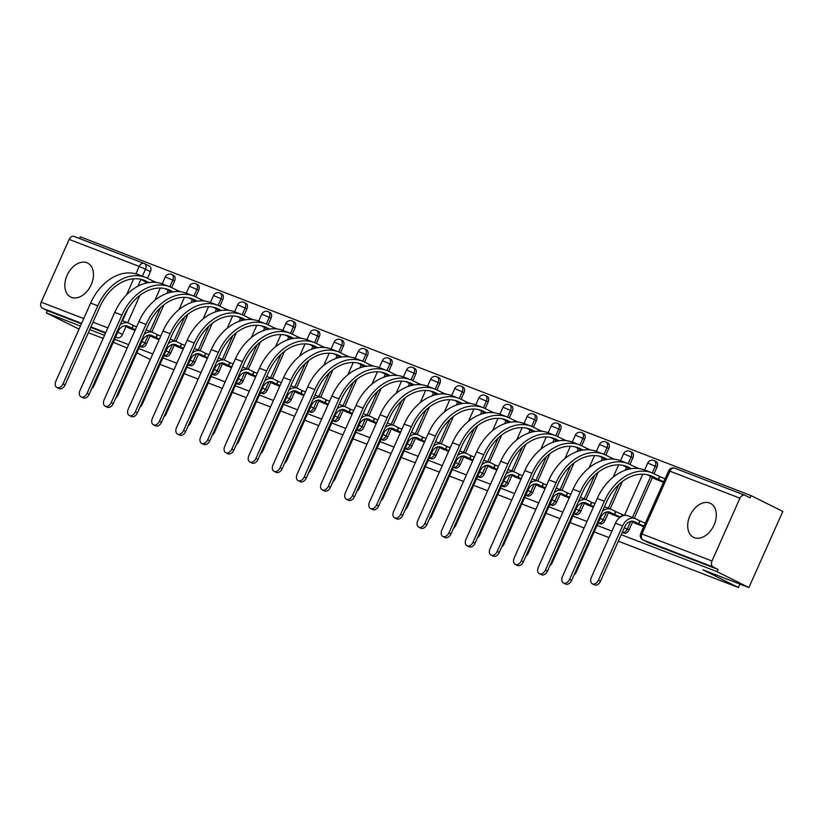 <?xml version="1.0" encoding="UTF-8"?>
<svg xmlns="http://www.w3.org/2000/svg" width="824" height="824" viewBox="0 0 824 824"><rect width="100%" height="100%" fill="white"/><g stroke="black" fill="none" stroke-linecap="round" stroke-linejoin="round"><path stroke-width="1.24" d="M709.701 503.042A18.962 12.896 -63.5 0 0 690.193 515.144A18.962 12.896 -63.5 0 0 693.53 537.33A18.962 12.896 -63.5 0 0 694.292 537.66A18.962 12.896 -63.5 0 0 713.811 525.558A18.962 12.896 -63.5 0 0 710.463 503.382A18.962 12.896 -63.5 0 0 709.701 503.042M86.85 262.732A18.962 12.896 -63.5 0 0 67.341 274.835A18.962 12.896 -63.5 0 0 70.679 297.011A18.962 12.896 -63.5 0 0 71.441 297.351A18.962 12.896 -63.5 0 0 90.959 285.248A18.962 12.896 -63.5 0 0 87.612 263.072A18.962 12.896 -63.5 0 0 86.85 262.732M623.603 532.974A4.862 3.306 -63.5 0 0 623.789 533.077A4.862 3.306 -63.5 0 0 623.984 533.159A4.862 3.306 -63.5 0 0 629.052 529.914L627.291 529.039A4.862 3.306 116.5 0 1 622.285 532.314L623.789 533.077M599.481 523.662A4.862 3.306 -63.5 0 0 599.666 523.765A4.862 3.306 -63.5 0 0 599.862 523.858A4.862 3.306 -63.5 0 0 604.929 520.614L603.168 519.738A4.862 3.306 116.5 0 1 598.162 523.003M575.358 514.361A4.862 3.306 -63.5 0 0 575.543 514.464A4.862 3.306 -63.5 0 0 575.739 514.547A4.862 3.306 -63.5 0 0 580.807 511.302L579.045 510.427A4.862 3.306 116.5 0 1 574.04 513.692L575.543 514.464M551.235 505.05A4.862 3.306 -63.5 0 0 551.421 505.153A4.862 3.306 -63.5 0 0 551.616 505.246A4.862 3.306 -63.5 0 0 556.684 502.001L554.923 501.126A4.862 3.306 116.5 0 1 549.917 504.391L551.421 505.153M527.113 495.749A4.862 3.306 -63.5 0 0 527.298 495.852A4.862 3.306 -63.5 0 0 527.494 495.935A4.862 3.306 -63.5 0 0 532.562 492.69L530.8 491.815A4.862 3.306 116.5 0 1 525.794 495.08M502.99 486.438A4.862 3.306 -63.5 0 0 503.176 486.541A4.862 3.306 -63.5 0 0 503.371 486.623A4.862 3.306 -63.5 0 0 508.439 483.379L506.678 482.503A4.862 3.306 116.5 0 1 501.672 485.779L503.176 486.541M478.868 477.127A4.862 3.306 -63.5 0 0 479.053 477.23A4.862 3.306 -63.5 0 0 479.249 477.323A4.862 3.306 -63.5 0 0 484.316 474.078L482.555 473.203A4.862 3.306 116.5 0 1 477.549 476.468L479.053 477.23M454.745 467.826A4.862 3.306 -63.5 0 0 454.93 467.929A4.862 3.306 -63.5 0 0 455.126 468.011A4.862 3.306 -63.5 0 0 460.194 464.767L458.432 463.891A4.862 3.306 116.5 0 1 453.427 467.157L454.93 467.929M430.622 458.515A4.862 3.306 -63.5 0 0 430.808 458.618A4.862 3.306 -63.5 0 0 431.003 458.711A4.862 3.306 -63.5 0 0 436.071 455.466L434.31 454.591A4.862 3.306 116.5 0 1 429.304 457.856M406.5 449.214A4.862 3.306 -63.5 0 0 406.685 449.317A4.862 3.306 -63.5 0 0 406.881 449.399A4.862 3.306 -63.5 0 0 411.949 446.155L410.187 445.279A4.862 3.306 116.5 0 1 405.181 448.544M382.377 439.903A4.862 3.306 -63.5 0 0 382.563 440.006A4.862 3.306 -63.5 0 0 382.758 440.088A4.862 3.306 -63.5 0 0 387.826 436.844L386.065 435.968A4.862 3.306 116.5 0 1 381.059 439.243L382.563 440.006M358.255 430.591A4.862 3.306 -63.5 0 0 358.44 430.695A4.862 3.306 -63.5 0 0 358.636 430.787A4.862 3.306 -63.5 0 0 363.703 427.543L361.942 426.667A4.862 3.306 116.5 0 1 356.936 429.932L358.44 430.695M334.132 421.291A4.862 3.306 -63.5 0 0 334.317 421.394A4.862 3.306 -63.5 0 0 334.513 421.476A4.862 3.306 -63.5 0 0 339.581 418.232L337.819 417.356A4.862 3.306 116.5 0 1 332.814 420.621M310.009 411.979A4.862 3.306 -63.5 0 0 310.195 412.082A4.862 3.306 -63.5 0 0 310.391 412.175A4.862 3.306 -63.5 0 0 315.458 408.931L313.697 408.055A4.862 3.306 116.5 0 1 308.691 411.32L310.195 412.082M285.887 402.678A4.862 3.306 -63.5 0 0 286.072 402.781A4.862 3.306 -63.5 0 0 286.268 402.864A4.862 3.306 -63.5 0 0 291.336 399.619L289.574 398.744A4.862 3.306 116.5 0 1 284.568 402.009L286.072 402.781M261.764 393.367A4.862 3.306 -63.5 0 0 261.95 393.47A4.862 3.306 -63.5 0 0 262.145 393.553A4.862 3.306 -63.5 0 0 267.213 390.308L265.462 389.433A4.862 3.306 116.5 0 1 260.446 392.708M237.642 384.056A4.862 3.306 -63.5 0 0 237.827 384.159A4.862 3.306 -63.5 0 0 238.023 384.252A4.862 3.306 -63.5 0 0 243.09 381.007L241.339 380.132A4.862 3.306 116.5 0 1 236.323 383.397L237.827 384.159M213.519 374.755A4.862 3.306 -63.5 0 0 213.704 374.858A4.862 3.306 -63.5 0 0 213.9 374.941A4.862 3.306 -63.5 0 0 218.968 371.696L217.217 370.821A4.862 3.306 116.5 0 1 212.201 374.086L213.704 374.858M189.396 365.444A4.862 3.306 -63.5 0 0 189.582 365.547A4.862 3.306 -63.5 0 0 189.778 365.64A4.862 3.306 -63.5 0 0 194.845 362.395L193.094 361.52A4.862 3.306 116.5 0 1 188.078 364.785L189.582 365.547M165.274 356.143A4.862 3.306 -63.5 0 0 165.459 356.246A4.862 3.306 -63.5 0 0 165.655 356.329A4.862 3.306 -63.5 0 0 170.722 353.084L168.972 352.209A4.862 3.306 116.5 0 1 163.955 355.474M141.151 346.832A4.862 3.306 -63.5 0 0 141.337 346.935A4.862 3.306 -63.5 0 0 141.532 347.017A4.862 3.306 -63.5 0 0 146.6 343.773L144.849 342.897A4.862 3.306 116.5 0 1 139.833 346.173L141.337 346.935M621.224 534.694L717.158 571.712L748.913 587.553L782.8 511.436L751.045 495.605L80.258 236.797L79.485 238.527M79.053 329.095L46.371 312.904L80.412 326.036M89.692 329.621L104.535 335.347M114.649 339.251L128.657 344.659M138.772 348.552L152.78 353.959M162.895 357.863L176.903 363.271M187.017 367.174L201.025 372.572M211.14 376.475L225.148 381.883M235.262 385.787L249.27 391.194M259.385 395.087L273.393 400.495M283.507 404.399L297.516 409.806M307.63 413.71L321.638 419.107M331.753 423.011L345.761 428.418M355.875 432.322L369.883 437.729M379.998 441.623L394.006 447.03M404.121 450.934L418.128 456.341M428.243 460.245L442.251 465.642M452.366 469.546L466.374 474.954M476.488 478.857L490.496 484.265M500.611 488.158L514.619 493.566M524.734 497.469L538.741 502.877M548.856 506.781L562.864 512.178M572.979 516.082L586.987 521.489M597.101 525.393L611.944 531.12M127.174 347.996L113.29 342.31M103.175 338.406L88.323 332.68M136.866 352.837L150.298 359.532M748.913 587.553L702.831 569.775L738.417 587.522L618.33 541.183M609.06 537.609L594.207 531.882M584.092 527.978L570.084 522.571M559.97 518.667L545.962 513.27M535.847 509.366L521.839 503.958M511.725 500.055L497.717 494.647M487.602 490.743L473.594 485.346M463.479 481.443L449.471 476.035M439.357 472.131L425.349 466.734M415.234 462.831L401.226 457.423M391.112 453.519L377.104 448.112M366.989 444.208L352.981 438.811M342.866 434.907L328.858 429.5M318.744 425.596L304.736 420.199M294.632 416.295L280.613 410.888M270.509 406.984L256.501 401.576M246.386 397.673L232.378 392.276M222.264 388.372L208.256 382.964M198.141 379.061L184.133 373.653M174.018 369.76L160.011 364.352M751.045 495.605L750.056 497.82L745.112 495.358A4.862 3.554 111.1 0 0 744.886 495.255A4.862 3.554 111.1 0 0 739.942 498.201L711.988 561A4.862 3.554 111.1 0 0 713.203 567.025L643.153 540.008A4.862 3.306 116.5 0 1 642.957 539.916L647.911 542.388A4.862 3.306 116.5 0 1 647.726 542.285M717.158 571.712L718.147 569.497L713.203 567.025M149.319 266.039A4.862 3.306 116.5 0 1 149.515 266.131A4.862 3.306 116.5 0 1 150.442 271.673L147.496 278.285M145.776 282.127L145.251 283.322M139.853 295.435L127.689 322.761M126.02 326.51L122.477 334.472L117.811 332.144M46.371 312.904L47.359 310.689L42.415 308.217A4.862 3.554 -68.9 0 1 41.2 302.192L69.154 239.393A4.862 3.554 -68.9 0 1 74.098 236.447A4.862 3.554 -68.9 0 1 74.325 236.55M152.069 336.779L159.104 339.756M176.192 346.09L183.227 349.067M200.314 355.391L207.349 358.378M224.437 364.702L231.472 367.679M248.56 374.003L255.595 376.99M272.682 383.315L279.717 386.291M296.805 392.626L303.84 395.602M320.927 401.927L327.962 404.914M345.05 411.238L352.085 414.214M369.173 420.539L376.207 423.526M393.295 429.85L400.33 432.827M417.418 439.161L424.453 442.138M441.54 448.462L448.575 451.449M465.663 457.773L472.698 460.75M489.786 467.074L496.821 470.061M513.908 476.385L520.943 479.362M538.031 485.697L545.066 488.673M562.153 494.997L569.188 497.984M586.276 504.309L593.311 507.285M610.399 513.61L619.792 517.503M654.277 478.538L663.495 482.37M634.521 522.921L643.74 526.742M657.006 467.126L655.255 466.25A4.862 3.306 116.5 0 0 654.328 460.698L656.089 461.574A4.862 3.306 -63.5 0 1 657.006 467.126L654.06 473.728M652.351 477.58L634.264 518.214M632.595 521.963L629.052 529.914M632.884 457.814L631.133 456.939A4.862 3.306 116.5 0 0 630.206 451.398L631.967 452.273A4.862 3.306 -63.5 0 1 632.884 457.814L629.938 464.427M628.228 468.269L627.703 469.464M622.305 481.577L610.141 508.902M608.472 512.652L604.929 520.614M608.761 448.503L607.01 447.628A4.862 3.306 116.5 0 0 606.083 442.086L607.844 442.962A4.862 3.306 -63.5 0 1 608.761 448.503L605.815 455.116M604.105 458.968L603.58 460.153M598.183 472.276L586.019 499.602M584.35 503.34L580.807 511.302M584.638 439.202L582.887 438.327A4.862 3.306 116.5 0 0 581.96 432.775L583.722 433.651A4.862 3.306 -63.5 0 1 584.638 439.202L581.692 445.815M579.983 449.657L579.457 450.841M574.06 462.964L561.896 490.29M560.227 494.039L556.684 502.001M560.516 429.891L558.765 429.016A4.862 3.306 116.5 0 0 557.838 423.474L559.599 424.35A4.862 3.306 -63.5 0 1 560.516 429.891L557.57 436.504M555.86 440.356L555.335 441.54M549.938 453.653L537.773 480.979M536.105 484.728L532.562 492.69M536.393 420.59L534.642 419.715A4.862 3.306 116.5 0 0 533.715 414.163L535.476 415.038A4.862 3.306 -63.5 0 1 536.393 420.59L533.447 427.192M531.738 431.045L531.212 432.229M525.815 444.352L513.651 471.678M511.982 475.427L508.439 483.379M512.271 411.279L510.519 410.404A4.862 3.306 116.5 0 0 509.593 404.862L511.354 405.738A4.862 3.306 -63.5 0 1 512.271 411.279L509.325 417.892M507.615 421.733L507.09 422.928M501.692 435.041L489.528 462.367M487.859 466.116L484.316 474.078M488.148 401.968L486.397 401.092A4.862 3.306 116.5 0 0 485.47 395.551L487.231 396.426A4.862 3.306 -63.5 0 1 488.148 401.968L485.202 408.58M483.492 412.433L482.967 413.617M477.57 425.74L465.406 453.056M463.737 456.805L460.194 464.767M464.025 392.667L462.274 391.791A4.862 3.306 116.5 0 0 461.347 386.24L463.109 387.115A4.862 3.306 -63.5 0 1 464.025 392.667L461.09 399.279M459.37 403.121L458.844 404.306M453.447 416.429L441.283 443.755M439.614 447.504L436.071 455.466M439.903 383.356L438.152 382.48A4.862 3.306 116.5 0 0 437.225 376.939L438.986 377.814A4.862 3.306 -63.5 0 1 439.903 383.356L436.967 389.968M435.247 393.821L434.722 395.005M429.325 407.118L417.16 434.444M415.492 438.193L411.949 446.155M415.78 374.055L414.029 373.179A4.862 3.306 116.5 0 0 413.102 367.628L414.863 368.503A4.862 3.306 -63.5 0 1 415.78 374.055L412.845 380.657M411.125 384.509L410.599 385.694M405.202 397.817L393.038 425.143M391.369 428.892L387.826 436.844M391.658 364.744L389.906 363.868A4.862 3.306 116.5 0 0 388.979 358.327L390.741 359.202A4.862 3.306 -63.5 0 1 391.658 364.744L388.722 371.356M387.002 375.198L386.477 376.393M381.079 388.506L368.915 415.832M367.247 419.581L363.703 427.543M367.535 355.432L365.784 354.557A4.862 3.306 116.5 0 0 364.857 349.016L366.618 349.891A4.862 3.306 -63.5 0 1 367.535 355.432L364.599 362.045M362.879 365.897L362.354 367.082M356.957 379.205L344.793 406.52M343.124 410.27L339.581 418.232M343.412 346.132L341.661 345.256A4.862 3.306 116.5 0 0 340.734 339.704L342.496 340.58A4.862 3.306 -63.5 0 1 343.412 346.132L340.477 352.744M338.757 356.586L338.231 357.771M332.834 369.894L320.67 397.219M319.001 400.969L315.458 408.931M319.29 336.82L317.539 335.945A4.862 3.306 116.5 0 0 316.612 330.403L318.373 331.279A4.862 3.306 -63.5 0 1 319.29 336.82L316.354 343.433M314.634 347.285L314.109 348.47M308.712 360.582L296.547 387.908M294.879 391.658L291.336 399.619M295.167 327.519L293.416 326.644A4.862 3.306 116.5 0 0 292.489 321.092L294.25 321.968A4.862 3.306 -63.5 0 1 295.167 327.519L292.232 334.122M290.512 337.974L289.986 339.158M284.589 351.281L272.425 378.607M270.756 382.357L267.213 390.308M271.044 318.208L269.293 317.333A4.862 3.306 116.5 0 0 268.367 311.791L270.128 312.667A4.862 3.306 -63.5 0 1 271.044 318.208L268.109 324.821M266.389 328.663L265.864 329.858M260.466 341.97L248.302 369.296M246.633 373.045L243.09 381.007M246.922 308.897L245.171 308.022A4.862 3.306 116.5 0 0 244.244 302.48L246.005 303.356A4.862 3.306 -63.5 0 1 246.922 308.897L243.986 315.51M242.266 319.362L241.741 320.546M236.344 332.669L224.18 359.985M222.511 363.734L218.968 371.696M222.799 299.596L221.048 298.721A4.862 3.306 116.5 0 0 220.132 293.169L221.883 294.044A4.862 3.306 -63.5 0 1 222.799 299.596L219.864 306.209M218.144 310.051L217.618 311.235M212.221 323.358L200.057 350.684M198.388 354.433L194.845 362.395M198.677 290.285L196.926 289.409A4.862 3.306 116.5 0 0 196.009 283.868L197.76 284.743A4.862 3.306 -63.5 0 1 198.677 290.285L195.741 296.897M194.021 300.75L193.496 301.934M188.099 314.047L175.934 341.373M174.266 345.122L170.722 353.084M174.554 280.984L172.803 280.108A4.862 3.306 116.5 0 0 171.886 274.557L173.637 275.432A4.862 3.306 -63.5 0 1 174.554 280.984L171.619 287.586M169.898 291.438L169.373 292.623M163.976 304.746L151.812 332.072M150.143 335.821L146.6 343.773M739.942 584.092L738.417 587.522M127.947 327.468L134.982 330.455M718.147 569.497L648.097 542.47A4.862 3.306 116.5 0 1 647.911 542.388M115.638 337.026L117.41 337.716A4.862 3.306 -63.5 0 0 122.477 334.472M47.359 310.689L81.401 323.822M90.681 327.396L105.524 333.133M642.761 474.191L624.417 515.402L623.212 514.928M93.122 385.395L93.926 385.797A5.593 3.801 116.5 0 1 91.619 388.763M135.321 329.693L131.922 328.271L133.2 325.387L129.059 323.317A12.278 8.982 111.1 0 0 128.482 323.07A12.278 8.982 111.1 0 0 119.964 325.099M133.2 325.387L136.599 326.809M93.926 385.797L118.079 331.536A9.115 6.674 -68.9 0 1 127.349 326.016A9.115 6.674 -68.9 0 1 127.772 326.201L131.922 328.271M124.548 325.779L130.326 328.652M152.409 282.241L152.965 281.005L147.62 278.347A46.927 34.34 111.1 0 0 145.446 277.389L138.329 274.639A46.927 34.34 111.1 0 0 90.64 303.067L55.867 381.172A5.593 3.801 -63.5 0 0 56.928 387.548A5.593 3.801 -63.5 0 0 62.974 383.922L65.055 384.952A5.593 3.801 116.5 0 1 58.998 388.588L56.928 387.548M140.852 279.295L147.218 282.848M65.055 384.952L99.828 306.847A43.775 32.023 -68.9 0 1 144.303 280.335A43.775 32.023 -68.9 0 1 146.332 281.231L148.969 282.539M152.965 281.005L156.364 282.436M145.446 277.389A46.927 34.34 111.1 0 0 97.757 305.807L62.974 383.922M117.245 394.706L118.048 395.098A5.593 3.801 116.5 0 1 115.741 398.074M159.444 339.004L156.045 337.582L157.322 334.699L153.182 332.628A12.278 8.982 111.1 0 0 152.605 332.371A12.278 8.982 111.1 0 0 144.087 334.41M157.322 334.699L160.721 336.12M118.048 395.098L142.202 340.848A9.115 6.674 -68.9 0 1 151.472 335.327A9.115 6.674 -68.9 0 1 151.894 335.512L156.045 337.582M148.67 335.08L154.448 337.964M141.368 404.007L142.171 404.409A5.593 3.801 116.5 0 1 139.864 407.375M183.567 348.305L180.168 346.883L181.445 343.999L177.304 341.929A12.278 8.982 111.1 0 0 176.727 341.682A12.278 8.982 111.1 0 0 168.209 343.711M181.445 343.999L184.844 345.421M142.171 404.409L166.324 350.159A9.115 6.674 -68.9 0 1 175.594 344.628A9.115 6.674 -68.9 0 1 176.017 344.823L180.168 346.883M172.793 344.391L178.571 347.275M176.532 291.552L177.088 290.316L171.742 287.648A46.927 34.34 111.1 0 0 169.569 286.69L162.452 283.95A46.927 34.34 111.1 0 0 114.763 312.378L79.99 390.483A5.593 3.801 -63.5 0 0 81.051 396.859A5.593 3.801 -63.5 0 0 87.097 393.223L89.177 394.263A5.593 3.801 116.5 0 1 83.121 397.889L81.051 396.859M164.975 288.606L171.34 292.159M89.177 394.263L123.95 316.148A43.775 32.023 -68.9 0 1 168.426 289.636A43.775 32.023 -68.9 0 1 170.455 290.532L173.092 291.851M177.088 290.316L180.487 291.737M169.569 286.69A46.927 34.34 111.1 0 0 121.88 315.118L87.097 393.223M200.654 300.863L201.21 299.627L195.865 296.959A46.927 34.34 111.1 0 0 193.692 296.001L186.574 293.251A46.927 34.34 111.1 0 0 138.885 321.679L104.112 399.784A5.593 3.801 -63.5 0 0 105.173 406.17A5.593 3.801 -63.5 0 0 111.219 402.534L113.3 403.564A5.593 3.801 116.5 0 1 107.244 407.2L105.173 406.17M189.098 297.907L195.463 301.46M113.3 403.564L148.073 325.459A43.775 32.023 -68.9 0 1 192.548 298.947A43.775 32.023 -68.9 0 1 194.577 299.843L197.214 301.151M201.21 299.627L204.609 301.048M193.692 296.001A46.927 34.34 111.1 0 0 146.002 324.429L111.219 402.534M165.49 413.318L166.293 413.72A5.593 3.801 116.5 0 1 163.986 416.687M207.689 357.616L204.29 356.195L205.567 353.311L201.427 351.24A12.278 8.982 111.1 0 0 200.85 350.993A12.278 8.982 111.1 0 0 192.332 353.022M205.567 353.311L208.966 354.732M166.293 413.72L190.447 359.46A9.115 6.674 -68.9 0 1 199.717 353.939A9.115 6.674 -68.9 0 1 200.139 354.124L204.29 356.195M196.915 353.692L202.694 356.576M189.613 422.619L190.416 423.021A5.593 3.801 116.5 0 1 188.109 425.987M231.812 366.917L228.413 365.506L229.69 362.622L225.539 360.552A12.278 8.982 111.1 0 0 224.973 360.294A12.278 8.982 111.1 0 0 216.455 362.333M229.69 362.622L233.089 364.033M190.416 423.021L214.57 368.771A9.115 6.674 -68.9 0 1 223.84 363.25A9.115 6.674 -68.9 0 1 224.262 363.436L228.413 365.506M221.038 363.003L226.816 365.887M213.735 431.931L214.539 432.332A5.593 3.801 116.5 0 1 212.232 435.299M255.934 376.228L252.535 374.807L253.813 371.923L249.662 369.852A12.278 8.982 111.1 0 0 249.095 369.605A12.278 8.982 111.1 0 0 240.577 371.634M253.813 371.923L257.212 373.344M214.539 432.332L238.692 378.072A9.115 6.674 -68.9 0 1 247.962 372.551A9.115 6.674 -68.9 0 1 248.385 372.736L252.535 374.807M245.161 372.314L250.939 375.188M224.777 310.164L225.333 308.928L219.987 306.26A46.927 34.34 111.1 0 0 217.814 305.302L210.697 302.562A46.927 34.34 111.1 0 0 163.008 330.991L128.235 409.095A5.593 3.801 -63.5 0 0 129.296 415.471A5.593 3.801 -63.5 0 0 135.342 411.835L137.423 412.876A5.593 3.801 116.5 0 1 131.366 416.511L129.296 415.471M213.22 307.218L219.586 310.772M137.423 412.876L172.195 334.771A43.775 32.023 -68.9 0 1 216.671 308.258A43.775 32.023 -68.9 0 1 218.7 309.144L221.337 310.463M225.333 308.928L228.732 310.349M217.814 305.302A46.927 34.34 111.1 0 0 170.125 333.73L135.342 411.835M248.9 319.475L249.456 318.239L244.11 315.571A46.927 34.34 111.1 0 0 241.937 314.613L234.819 311.863A46.927 34.34 111.1 0 0 187.13 340.291L152.358 418.407A5.593 3.801 -63.5 0 0 153.418 424.782A5.593 3.801 -63.5 0 0 159.465 421.146L161.545 422.187A5.593 3.801 116.5 0 1 155.489 425.812L153.418 424.782M237.343 316.529L243.708 320.072M161.545 422.187L196.318 344.072A43.775 32.023 -68.9 0 1 240.793 317.559A43.775 32.023 -68.9 0 1 242.823 318.455L245.459 319.774M249.456 318.239L252.855 319.661M241.937 314.613A46.927 34.34 111.1 0 0 194.248 343.042L159.465 421.146M273.022 328.776L273.578 327.54L268.233 324.883A46.927 34.34 111.1 0 0 266.059 323.925L258.942 321.175A46.927 34.34 111.1 0 0 211.253 349.603L176.48 427.708A5.593 3.801 -63.5 0 0 177.541 434.083A5.593 3.801 -63.5 0 0 183.587 430.458L185.668 431.488A5.593 3.801 116.5 0 1 179.611 435.123L177.541 434.083M261.466 325.83L267.831 329.384M185.668 431.488L220.441 353.383A43.775 32.023 -68.9 0 1 264.916 326.871A43.775 32.023 -68.9 0 1 266.945 327.767L269.572 329.075M273.578 327.54L276.977 328.972M266.059 323.925A46.927 34.34 111.1 0 0 218.37 352.342L183.587 430.458M237.858 441.242L238.661 441.633A5.593 3.801 116.5 0 1 236.354 444.61M280.057 385.539L276.658 384.118L277.935 381.234L273.784 379.164A12.278 8.982 111.1 0 0 273.218 378.906A12.278 8.982 111.1 0 0 264.7 380.946M277.935 381.234L281.334 382.655M238.661 441.633L262.815 387.383A9.115 6.674 -68.9 0 1 272.085 381.862A9.115 6.674 -68.9 0 1 272.507 382.048L276.658 384.118M269.283 381.615L275.062 384.499M297.145 338.087L297.701 336.851L292.355 334.183A46.927 34.34 111.1 0 0 290.182 333.226L283.065 330.486A46.927 34.34 111.1 0 0 235.376 358.914L200.603 437.019A5.593 3.801 -63.5 0 0 201.664 443.394A5.593 3.801 -63.5 0 0 207.71 439.759L209.79 440.799A5.593 3.801 116.5 0 1 203.734 444.424L201.664 443.394M285.588 335.141L291.954 338.695M209.79 440.799L244.563 362.684A43.775 32.023 -68.9 0 1 289.039 336.171A43.775 32.023 -68.9 0 1 291.068 337.067L293.694 338.386M297.701 336.851L301.1 338.273M290.182 333.226A46.927 34.34 111.1 0 0 242.493 361.654L207.71 439.759M261.981 450.543L262.784 450.944A5.593 3.801 116.5 0 1 260.477 453.911M304.18 394.84L300.77 393.419L302.058 390.535L297.907 388.464A12.278 8.982 111.1 0 0 297.34 388.217A12.278 8.982 111.1 0 0 288.822 390.246M302.058 390.535L305.457 391.956M262.784 450.944L286.937 396.694A9.115 6.674 -68.9 0 1 296.207 391.163A9.115 6.674 -68.9 0 1 296.63 391.359L300.77 393.419M293.406 390.926L299.184 393.81M321.267 347.398L321.824 346.162L316.478 343.495A46.927 34.34 111.1 0 0 314.304 342.537L307.187 339.787A46.927 34.34 111.1 0 0 259.498 368.215L224.725 446.32A5.593 3.801 -63.5 0 0 225.786 452.706A5.593 3.801 -63.5 0 0 231.832 449.07L233.913 450.1A5.593 3.801 116.5 0 1 227.857 453.736L225.786 452.706M309.711 344.442L316.076 347.996M233.913 450.1L268.686 371.995A43.775 32.023 -68.9 0 1 313.161 345.483A43.775 32.023 -68.9 0 1 315.19 346.379L317.817 347.687M321.824 346.162L325.223 347.584M314.304 342.537A46.927 34.34 111.1 0 0 266.616 370.965L231.832 449.07M286.103 459.854L286.906 460.256A5.593 3.801 116.5 0 1 284.599 463.222M328.302 404.151L324.893 402.73L326.18 399.846L322.029 397.776A12.278 8.982 111.1 0 0 321.463 397.529A12.278 8.982 111.1 0 0 312.945 399.558M326.18 399.846L329.579 401.267M286.906 460.256L311.06 405.995A9.115 6.674 -68.9 0 1 320.33 400.474A9.115 6.674 -68.9 0 1 320.752 400.66L324.893 402.73M317.528 400.227L323.307 403.111M345.39 356.699L345.946 355.463L340.6 352.796A46.927 34.34 111.1 0 0 338.427 351.838L331.31 349.098A46.927 34.34 111.1 0 0 283.621 377.526L248.848 455.631A5.593 3.801 -63.5 0 0 249.909 462.007A5.593 3.801 -63.5 0 0 255.955 458.381L258.036 459.411A5.593 3.801 116.5 0 1 251.979 463.047L249.909 462.007M333.833 353.753L340.199 357.307M258.036 459.411L292.808 381.306A43.775 32.023 -68.9 0 1 337.284 354.794A43.775 32.023 -68.9 0 1 339.313 355.68L341.939 356.998M345.946 355.463L349.345 356.885M338.427 351.838A46.927 34.34 111.1 0 0 290.738 380.266L255.955 458.381M310.226 469.155L311.029 469.556A5.593 3.801 116.5 0 1 308.722 472.523M352.425 413.452L349.016 412.041L350.303 409.157L346.152 407.087A12.278 8.982 111.1 0 0 345.586 406.829A12.278 8.982 111.1 0 0 337.067 408.869M350.303 409.157L353.702 410.568M311.029 469.556L335.183 415.306A9.115 6.674 -68.9 0 1 344.453 409.786A9.115 6.674 -68.9 0 1 344.875 409.971L349.016 412.041M341.651 409.538L347.429 412.422M369.512 366.011L370.058 364.774L364.723 362.107A46.927 34.34 111.1 0 0 362.539 361.149L355.432 358.399A46.927 34.34 111.1 0 0 307.743 386.827L272.971 464.942A5.593 3.801 -63.5 0 0 274.031 471.318A5.593 3.801 -63.5 0 0 280.078 467.682L282.158 468.722A5.593 3.801 116.5 0 1 276.102 472.348L274.031 471.318M357.956 363.065L364.321 366.608M282.158 468.722L316.931 390.607A43.775 32.023 -68.9 0 1 361.406 364.095A43.775 32.023 -68.9 0 1 363.436 364.991L366.062 366.309M370.058 364.774L373.468 366.196M362.539 361.149A46.927 34.34 111.1 0 0 314.861 389.577L280.078 467.682M334.348 478.466L335.152 478.868A5.593 3.801 116.5 0 1 332.844 481.834M376.547 422.764L373.138 421.342L374.426 418.458L370.275 416.388A12.278 8.982 111.1 0 0 369.708 416.141A12.278 8.982 111.1 0 0 361.19 418.17M374.426 418.458L377.825 419.88M335.152 478.868L359.305 424.607A9.115 6.674 -68.9 0 1 368.575 419.086A9.115 6.674 -68.9 0 1 368.998 419.272L373.138 421.342M365.774 418.849L371.552 421.723M393.635 375.311L394.181 374.075L388.846 371.418A46.927 34.34 111.1 0 0 386.662 370.46L379.555 367.71A46.927 34.34 111.1 0 0 331.866 396.138L297.093 474.243A5.593 3.801 -63.5 0 0 298.154 480.619A5.593 3.801 -63.5 0 0 304.2 476.993L306.281 478.023A5.593 3.801 116.5 0 1 300.224 481.659L298.154 480.619M382.079 372.366L388.444 375.919M306.281 478.023L341.054 399.918A43.775 32.023 -68.9 0 1 385.529 373.406A43.775 32.023 -68.9 0 1 387.558 374.302L390.185 375.61M394.181 374.075L397.59 375.507M386.662 370.46A46.927 34.34 111.1 0 0 338.983 398.878L304.2 476.993M358.471 487.777L359.274 488.168A5.593 3.801 116.5 0 1 356.967 491.145M400.67 432.075L397.261 430.653L398.548 427.769L394.397 425.699A12.278 8.982 111.1 0 0 393.831 425.442A12.278 8.982 111.1 0 0 385.313 427.481M398.548 427.769L401.947 429.191M359.274 488.168L383.428 433.918A9.115 6.674 -68.9 0 1 392.698 428.398A9.115 6.674 -68.9 0 1 393.12 428.583L397.261 430.653M389.896 428.15L395.674 431.034M417.758 384.623L418.304 383.387L412.958 380.719A46.927 34.34 111.1 0 0 410.785 379.761L403.678 377.021A46.927 34.34 111.1 0 0 355.989 405.449L321.216 483.554A5.593 3.801 -63.5 0 0 322.277 489.93A5.593 3.801 -63.5 0 0 328.323 486.294L330.403 487.334A5.593 3.801 116.5 0 1 324.347 490.96L322.277 489.93M406.201 381.677L412.567 385.23M330.403 487.334L365.176 409.219A43.775 32.023 -68.9 0 1 409.652 382.707A43.775 32.023 -68.9 0 1 411.681 383.603L414.307 384.921M418.304 383.387L421.713 384.808M410.785 379.761A46.927 34.34 111.1 0 0 363.106 408.189L328.323 486.294M382.594 497.078L383.397 497.48A5.593 3.801 116.5 0 1 381.09 500.446M424.793 441.376L421.383 439.954L422.671 437.07L418.52 435A12.278 8.982 111.1 0 0 417.953 434.753A12.278 8.982 111.1 0 0 409.435 436.782M422.671 437.07L426.07 438.492M383.397 497.48L407.55 443.23A9.115 6.674 -68.9 0 1 416.82 437.699A9.115 6.674 -68.9 0 1 417.243 437.894L421.383 439.954M414.019 437.462L419.797 440.346M441.88 393.934L442.426 392.698L437.081 390.03A46.927 34.34 111.1 0 0 434.907 389.072L427.8 386.322A46.927 34.34 111.1 0 0 380.111 414.75L345.338 492.855A5.593 3.801 -63.5 0 0 346.399 499.241A5.593 3.801 -63.5 0 0 352.445 495.605L354.526 496.635A5.593 3.801 116.5 0 1 348.47 500.271L346.399 499.241M430.324 390.978L436.689 394.531M354.526 496.635L389.299 418.53A43.775 32.023 -68.9 0 1 433.774 392.018A43.775 32.023 -68.9 0 1 435.803 392.914L438.43 394.222M442.426 392.698L445.836 394.119M434.907 389.072A46.927 34.34 111.1 0 0 387.218 417.5L352.445 495.605M406.716 506.389L407.519 506.791A5.593 3.801 116.5 0 1 405.212 509.757M448.915 450.687L445.506 449.265L446.793 446.381L442.642 444.311A12.278 8.982 111.1 0 0 442.076 444.064A12.278 8.982 111.1 0 0 433.558 446.093M446.793 446.381L450.192 447.803M407.519 506.791L431.673 452.531A9.115 6.674 -68.9 0 1 440.943 447.01A9.115 6.674 -68.9 0 1 441.365 447.195L445.506 449.265M438.141 446.762L443.92 449.647M466.003 403.235L466.549 401.999L461.203 399.331A46.927 34.34 111.1 0 0 459.03 398.373L451.923 395.633A46.927 34.34 111.1 0 0 404.234 424.061L369.461 502.166A5.593 3.801 -63.5 0 0 370.522 508.542A5.593 3.801 -63.5 0 0 376.568 504.916L378.649 505.946A5.593 3.801 116.5 0 1 372.592 509.582L370.522 508.542M454.446 400.289L460.812 403.842M378.649 505.946L413.421 427.841A43.775 32.023 -68.9 0 1 457.897 401.329A43.775 32.023 -68.9 0 1 459.926 402.215L462.552 403.533M466.549 401.999L469.958 403.42M459.03 398.373A46.927 34.34 111.1 0 0 411.341 426.801L376.568 504.916M430.839 515.69L431.642 516.092A5.593 3.801 116.5 0 1 429.335 519.058M473.028 459.988L469.628 458.577L470.916 455.693L466.765 453.622A12.278 8.982 111.1 0 0 466.199 453.365A12.278 8.982 111.1 0 0 457.681 455.404M470.916 455.693L474.315 457.104M431.642 516.092L455.796 461.842A9.115 6.674 -68.9 0 1 465.066 456.321A9.115 6.674 -68.9 0 1 465.488 456.506L469.628 458.577M462.264 456.074L468.042 458.958M490.126 412.546L490.671 411.31L485.326 408.642A46.927 34.34 111.1 0 0 483.152 407.684L476.045 404.934A46.927 34.34 111.1 0 0 428.356 433.362L393.584 511.477A5.593 3.801 -63.5 0 0 394.644 517.853A5.593 3.801 -63.5 0 0 400.691 514.217L402.771 515.258A5.593 3.801 116.5 0 1 396.715 518.883L394.644 517.853M478.569 409.6L484.934 413.143M402.771 515.258L437.544 437.142A43.775 32.023 -68.9 0 1 482.019 410.63A43.775 32.023 -68.9 0 1 484.048 411.526L486.675 412.845M490.671 411.31L494.081 412.731M483.152 407.684A46.927 34.34 111.1 0 0 435.463 436.112L400.691 514.217M454.961 525.001L455.765 525.403A5.593 3.801 116.5 0 1 453.458 528.369M497.15 469.299L493.751 467.877L495.039 464.993L490.888 462.923A12.278 8.982 111.1 0 0 490.321 462.676A12.278 8.982 111.1 0 0 481.803 464.705M495.039 464.993L498.438 466.415M455.765 525.403L479.918 471.143A9.115 6.674 -68.9 0 1 489.188 465.622A9.115 6.674 -68.9 0 1 489.611 465.807L493.751 467.877M486.376 465.385L492.165 468.259M514.248 421.847L514.794 420.611L509.448 417.953A46.927 34.34 111.1 0 0 507.275 416.996L500.168 414.245A46.927 34.34 111.1 0 0 452.479 442.673L417.706 520.778A5.593 3.801 -63.5 0 0 418.767 527.154A5.593 3.801 -63.5 0 0 424.813 523.528L426.894 524.558A5.593 3.801 116.5 0 1 420.837 528.194L418.767 527.154M502.692 418.901L509.057 422.454M426.894 524.558L461.667 446.454A43.775 32.023 -68.9 0 1 506.142 419.941A43.775 32.023 -68.9 0 1 508.171 420.837L510.798 422.146M514.794 420.611L518.203 422.043M507.275 416.996A46.927 34.34 111.1 0 0 459.586 445.413L424.813 523.528M479.084 534.312L479.887 534.704A5.593 3.801 116.5 0 1 477.58 537.681M521.273 478.61L517.874 477.189L519.161 474.305L515.01 472.234A12.278 8.982 111.1 0 0 514.444 471.977A12.278 8.982 111.1 0 0 505.926 474.016M519.161 474.305L522.56 475.726M479.887 534.704L504.041 480.454A9.115 6.674 -68.9 0 1 513.311 474.933A9.115 6.674 -68.9 0 1 513.733 475.118L517.874 477.189M510.499 474.686L516.288 477.57M538.371 431.158L538.917 429.922L533.571 427.254A46.927 34.34 111.1 0 0 531.398 426.296L524.291 423.557A46.927 34.34 111.1 0 0 476.602 451.985L441.829 530.09A5.593 3.801 -63.5 0 0 442.879 536.465A5.593 3.801 -63.5 0 0 448.936 532.829L451.016 533.87A5.593 3.801 116.5 0 1 444.96 537.495L442.879 536.465M526.814 428.212L533.179 431.766M451.016 533.87L485.789 455.754A43.775 32.023 -68.9 0 1 530.265 429.242A43.775 32.023 -68.9 0 1 532.294 430.138L534.92 431.457M538.917 429.922L542.326 431.343M531.398 426.296A46.927 34.34 111.1 0 0 483.709 454.724L448.936 532.829M503.207 543.613L504.01 544.015A5.593 3.801 116.5 0 1 501.703 546.981M545.395 487.911L541.996 486.49L543.284 483.606L539.133 481.535A12.278 8.982 111.1 0 0 538.566 481.288A12.278 8.982 111.1 0 0 530.048 483.317M543.284 483.606L546.683 485.027M504.01 544.015L528.163 489.765A9.115 6.674 -68.9 0 1 537.433 484.234A9.115 6.674 -68.9 0 1 537.856 484.43L541.996 486.49M534.621 483.997L540.41 486.881M562.493 440.469L563.039 439.233L557.694 436.566A46.927 34.34 111.1 0 0 555.52 435.608L548.413 432.858A46.927 34.34 111.1 0 0 500.724 461.286L465.951 539.39A5.593 3.801 -63.5 0 0 467.002 545.776A5.593 3.801 -63.5 0 0 473.058 542.141L475.129 543.171A5.593 3.801 116.5 0 1 469.083 546.806L467.002 545.776M550.937 437.513L557.302 441.067M475.129 543.171L509.912 465.066A43.775 32.023 -68.9 0 1 554.387 438.553A43.775 32.023 -68.9 0 1 556.416 439.45L559.043 440.758M563.039 439.233L566.449 440.655M555.52 435.608A46.927 34.34 111.1 0 0 507.831 464.036L473.058 542.141M527.329 552.925L528.133 553.326A5.593 3.801 116.5 0 1 525.825 556.293M569.518 497.222L566.119 495.801L567.406 492.917L563.255 490.847A12.278 8.982 111.1 0 0 562.689 490.599A12.278 8.982 111.1 0 0 554.171 492.628M567.406 492.917L570.805 494.338M528.133 553.326L552.286 499.066A9.115 6.674 -68.9 0 1 561.546 493.545A9.115 6.674 -68.9 0 1 561.968 493.731L566.119 495.801M558.744 493.298L564.533 496.182M586.616 449.77L587.162 448.534L581.816 445.866A46.927 34.34 111.1 0 0 579.643 444.909L572.536 442.169A46.927 34.34 111.1 0 0 524.847 470.597L490.064 548.702A5.593 3.801 -63.5 0 0 491.125 555.077A5.593 3.801 -63.5 0 0 497.181 551.452L499.251 552.482A5.593 3.801 116.5 0 1 493.205 556.118L491.125 555.077M575.059 446.824L581.425 450.378M499.251 552.482L534.034 474.377A43.775 32.023 -68.9 0 1 578.51 447.865A43.775 32.023 -68.9 0 1 580.539 448.761L583.165 450.069M587.162 448.534L590.571 449.956M579.643 444.909A46.927 34.34 111.1 0 0 531.954 473.337L497.181 551.452M551.452 562.226L552.255 562.627A5.593 3.801 116.5 0 1 549.948 565.594M593.641 506.523L590.241 505.112L591.529 502.228L587.378 500.158A12.278 8.982 111.1 0 0 586.812 499.9A12.278 8.982 111.1 0 0 578.294 501.94M591.529 502.228L594.928 503.639M552.255 562.627L576.409 508.377A9.115 6.674 -68.9 0 1 585.668 502.856A9.115 6.674 -68.9 0 1 586.091 503.042L590.241 505.112M582.867 502.609L588.655 505.493M610.739 459.081L611.284 457.845L605.939 455.178A46.927 34.34 111.1 0 0 603.765 454.22L596.658 451.47A46.927 34.34 111.1 0 0 548.969 479.898L514.186 558.013A5.593 3.801 -63.5 0 0 515.247 564.389A5.593 3.801 -63.5 0 0 521.304 560.753L523.374 561.793A5.593 3.801 116.5 0 1 517.328 565.419L515.247 564.389M599.182 456.136L605.547 459.679M523.374 561.793L558.157 483.678A43.775 32.023 -68.9 0 1 602.632 457.166A43.775 32.023 -68.9 0 1 604.661 458.062L607.288 459.38M611.284 457.845L614.694 459.267M603.765 454.22A46.927 34.34 111.1 0 0 556.076 482.648L521.304 560.753M575.574 571.537L576.378 571.938A5.593 3.801 116.5 0 1 574.071 574.905M620.4 517.05L614.364 514.413L615.652 511.529L611.501 509.459A12.278 8.982 111.1 0 0 610.934 509.211A12.278 8.982 111.1 0 0 602.416 511.241M615.652 511.529L624.231 515.433M576.378 571.938L600.531 517.678A9.115 6.674 -68.9 0 1 609.791 512.157A9.115 6.674 -68.9 0 1 610.213 512.343L614.364 514.413M606.989 511.92L612.778 514.794M634.861 468.382L635.407 467.146L630.061 464.489A46.927 34.34 111.1 0 0 627.888 463.531L620.781 460.781A46.927 34.34 111.1 0 0 573.092 489.209L538.309 567.314A5.593 3.801 -63.5 0 0 539.37 573.689A5.593 3.801 -63.5 0 0 545.426 570.064L547.496 571.094A5.593 3.801 116.5 0 1 541.45 574.73L539.37 573.689M623.294 465.436L629.67 468.99M547.496 571.094L582.28 492.989A43.775 32.023 -68.9 0 1 626.755 466.477A43.775 32.023 -68.9 0 1 628.784 467.373L631.411 468.681M635.407 467.146L638.816 468.578M627.888 463.531A46.927 34.34 111.1 0 0 580.199 491.949L545.426 570.064M644.018 526.114L638.487 523.724L639.774 520.84L635.623 518.77A12.278 8.982 111.1 0 0 635.057 518.512L627.939 515.773A12.278 8.982 111.1 0 0 615.466 523.209L591.313 577.47A5.593 3.801 -63.5 0 0 592.374 583.845A5.593 3.801 -63.5 0 0 598.42 580.209L600.5 581.239A5.593 3.801 116.5 0 1 594.444 584.875L592.374 583.845M639.774 520.84L645.295 523.23M600.5 581.239L624.654 526.989A9.115 6.674 -68.9 0 1 633.914 521.468A9.115 6.674 -68.9 0 1 634.336 521.654L638.487 523.724M631.112 521.221L636.901 524.105M635.057 518.512A12.278 8.982 111.1 0 0 622.573 525.959L598.42 580.209M663.773 481.741L658.252 479.341L659.53 476.457L654.184 473.79A46.927 34.34 111.1 0 0 652.011 472.832L644.904 470.092A46.927 34.34 111.1 0 0 597.215 498.52L562.431 576.625A5.593 3.801 -63.5 0 0 563.492 583.001A5.593 3.801 -63.5 0 0 569.549 579.365L571.619 580.405A5.593 3.801 116.5 0 1 565.573 584.031L563.492 583.001M647.417 474.748L656.656 479.723M571.619 580.405L606.402 502.29A43.775 32.023 -68.9 0 1 650.878 475.778A43.775 32.023 -68.9 0 1 652.907 476.674L658.252 479.341M659.53 476.457L665.061 478.847M652.011 472.832A46.927 34.34 111.1 0 0 604.322 501.26L569.549 579.365M739.942 498.201L669.902 471.173L641.937 533.973L711.988 561M150.442 271.673L145.488 269.201L142.377 276.205M140.966 279.357L137.907 286.247M127.844 308.835L122.529 320.773M126.556 294.827L133.694 278.811M135.898 273.846L139.204 266.42L69.154 239.393M41.2 302.192L83.729 318.6M92.999 322.174L107.851 327.911M654.328 460.698A4.862 4.862 0 0 0 647.716 463.078L655.255 466.25L652.278 472.935M650.6 476.705L632.43 517.503M630.741 521.304L627.291 529.039L624.355 527.669M630.206 451.398A4.862 4.862 0 0 0 623.593 453.767L631.133 456.939L628.156 463.624M626.477 467.393L625.21 470.247M618.855 484.502L608.308 508.202M606.619 511.992L603.168 519.738L600.232 518.358M606.083 442.086A4.862 4.862 0 0 0 599.47 444.466L607.01 447.628L604.033 454.323M602.354 458.093L601.087 460.935M594.732 475.201L584.185 498.891M582.496 502.692L579.045 510.427L576.11 509.057M581.96 432.775A4.862 4.862 0 0 0 575.348 435.154L582.887 438.327L579.911 445.012M578.232 448.781L576.965 451.634M570.61 465.89L560.062 489.58M558.373 493.38L554.923 501.126L551.987 499.746M557.838 423.474A4.862 4.862 0 0 0 551.225 425.843L558.765 429.016L555.788 435.711M554.109 439.47L552.842 442.323M546.487 456.589L535.94 480.279M534.251 484.069L530.8 491.815L527.865 490.435M533.715 414.163A4.862 4.862 0 0 0 527.102 416.542L534.642 419.715L531.665 426.399M529.986 430.169L528.72 433.012M522.365 447.278L511.817 470.968M510.128 474.768L506.678 482.503L503.742 481.134M509.593 404.862A4.862 4.862 0 0 0 502.98 407.231L510.519 410.404L507.543 417.088M505.864 420.858L504.597 423.711M498.242 437.966L487.695 461.667M486.006 465.457L482.555 473.203L479.62 471.822M485.47 395.551A4.862 4.862 0 0 0 478.857 397.93L486.397 401.092L483.42 407.787M481.741 411.557L480.474 414.4M474.119 428.665L463.572 452.355M461.883 456.156L458.432 463.891L455.497 462.522M461.347 386.24A4.862 4.862 0 0 0 454.735 388.619L462.274 391.791L459.298 398.476M457.619 402.246L456.352 405.099M449.997 419.354L439.45 443.044M437.76 446.845L434.31 454.591L431.374 453.21M437.225 376.939A4.862 4.862 0 0 0 430.612 379.308L438.152 382.48L435.175 389.175M433.496 392.935L432.229 395.788M425.874 410.053L415.327 433.743M413.638 437.534L410.187 445.279L407.252 443.899M413.102 367.628A4.862 4.862 0 0 0 406.489 370.007L414.029 373.179L411.052 379.864M409.373 383.634L408.107 386.477M401.752 400.742L391.204 424.432M389.515 428.233L386.065 435.968L383.129 434.598M388.979 358.327A4.862 4.862 0 0 0 382.367 360.696L389.906 363.868L386.93 370.553M385.251 374.323L383.984 377.176M377.629 391.431L367.082 415.131M365.392 418.922L361.942 426.667L359.007 425.287M364.857 349.016A4.862 4.862 0 0 0 358.244 351.395L365.784 354.557L362.807 361.252M361.128 365.022L359.861 367.864M353.506 382.13L342.959 405.82M341.27 409.621L337.819 417.356L334.884 415.986M340.734 339.704A4.862 4.862 0 0 0 334.122 342.084L341.661 345.256L338.685 351.941M337.006 355.711L335.739 358.564M329.384 372.819L318.837 396.509M317.147 400.31L313.697 408.055L310.761 406.675M316.612 330.403A4.862 4.862 0 0 0 309.999 332.772L317.539 335.945L314.562 342.64M312.883 346.399L311.616 349.252M305.261 363.518L294.714 387.208M293.025 390.998L289.574 398.744L286.639 397.364M292.489 321.092A4.862 4.862 0 0 0 285.877 323.471L293.416 326.644L290.439 333.329M288.761 337.098L287.494 339.941M281.139 354.207L270.591 377.897M268.902 381.697L265.462 389.433L262.516 388.063M268.367 311.791A4.862 4.862 0 0 0 261.754 314.16L269.293 317.333L266.317 324.017M264.638 327.787L263.371 330.64M257.016 344.896L246.469 368.596M244.78 372.386L241.339 380.132L238.393 378.752M244.244 302.48A4.862 4.862 0 0 0 237.631 304.859L245.171 308.022L242.194 314.716M240.515 318.486L239.248 321.329M232.893 335.595L222.346 359.285M220.657 363.085L217.217 370.821L214.271 369.451M220.132 293.169A4.862 4.862 0 0 0 213.509 295.548L221.048 298.721L218.072 305.405M216.393 309.175L215.126 312.028M208.771 326.283L198.224 349.973M196.534 353.774L193.094 361.52L190.148 360.139M196.009 283.868A4.862 4.862 0 0 0 189.386 286.237L196.926 289.409L193.949 296.104M192.27 299.864L191.003 302.717M184.648 316.983L174.101 340.673M172.412 344.463L168.972 352.209L166.026 350.828M171.886 274.557A4.862 4.862 0 0 0 165.263 276.936L172.803 280.108L169.826 286.793M168.148 290.563L166.881 293.406M160.525 307.671L149.978 331.361M148.289 335.162L144.849 342.897L141.903 341.527M144.375 263.577A4.862 3.306 116.5 0 1 144.571 263.659A4.862 3.306 116.5 0 1 145.488 269.201L139.204 266.42A4.862 3.554 -68.9 0 1 144.148 263.474A4.862 3.554 -68.9 0 1 144.375 263.577M117.41 337.716L115.71 336.872M105.74 332.649L90.887 326.922M81.617 323.348L42.415 308.217M648.097 542.47L643.153 540.008A4.862 3.554 111.1 0 1 641.937 533.973L640.691 533.591A4.862 4.862 0 0 0 642.957 539.916M744.886 495.255L674.846 468.228A4.862 4.862 0 0 0 668.645 470.792L669.902 471.173A4.862 3.554 -68.9 0 1 674.846 468.228A4.862 3.554 -68.9 0 1 675.062 468.331M126.906 325.871L127.772 326.201M132.149 328.364L133.437 325.48M146.332 281.231L142.202 279.635M153.192 281.097L152.687 282.241M97.757 305.807L90.64 303.067M151.029 335.183L151.894 335.512M156.272 337.665L157.559 334.781M175.152 344.483L176.017 344.823M180.394 346.976L181.682 344.092M170.455 290.532L166.324 288.946M177.315 290.409L176.81 291.542M121.88 315.118L114.763 312.378M194.577 299.843L190.447 298.247M201.437 299.709L200.932 300.853M146.002 324.429L138.885 321.679M199.274 353.795L200.139 354.124M204.517 356.287L205.804 353.403M223.397 363.096L224.262 363.436M228.639 365.588L229.927 362.704M247.519 372.407L248.385 372.736M252.762 374.899L254.05 372.015M218.7 309.144L214.57 307.558M225.56 309.021L225.055 310.164M170.125 333.73L163.008 330.991M242.823 318.455L238.692 316.859M249.682 318.332L249.178 319.465M194.248 343.042L187.13 340.291M266.945 327.767L262.815 326.17M273.805 327.633L273.3 328.776M218.37 352.342L211.253 349.603M271.642 381.718L272.507 382.048M276.885 384.2L278.172 381.316M291.068 337.067L286.937 335.481M297.928 336.944L297.423 338.077M242.493 361.654L235.376 358.914M295.764 391.019L296.63 391.359M301.007 393.512L302.295 390.627M315.19 346.379L311.06 344.782M322.05 346.245L321.545 347.388M266.616 370.965L259.498 368.215M319.887 400.33L320.752 400.66M325.13 402.823L326.417 399.939M339.313 355.68L335.183 354.093M346.173 355.556L345.668 356.699M290.738 380.266L283.621 377.526M344.01 409.631L344.875 409.971M349.252 412.124L350.54 409.24M363.436 364.991L359.305 363.394M370.295 364.867L369.791 366M314.861 389.577L307.743 386.827M368.132 418.942L368.998 419.272M373.375 421.435L374.663 418.551M387.558 374.302L383.428 372.706M394.418 374.168L393.913 375.311M338.983 398.878L331.866 396.138M392.255 428.253L393.12 428.583M397.498 430.736L398.785 427.852M411.681 383.603L407.55 382.017M418.541 383.479L418.036 384.612M363.106 408.189L355.989 405.449M416.377 437.554L417.243 437.894M421.62 440.047L422.908 437.163M435.803 392.914L431.673 391.318M442.663 392.78L442.158 393.923M387.218 417.5L380.111 414.75M440.5 446.866L441.365 447.195M445.743 449.358L447.03 446.474M459.926 402.215L455.796 400.629M466.786 402.091L466.281 403.235M411.341 426.801L404.234 424.061M464.623 456.166L465.488 456.506M469.865 458.659L471.153 455.775M484.048 411.526L479.918 409.93M490.908 411.403L490.404 412.536M435.463 436.112L428.356 433.362M488.745 465.478L489.611 465.807M493.988 467.97L495.276 465.086M508.171 420.837L504.041 419.241M515.031 420.704L514.526 421.847M459.586 445.413L452.479 442.673M512.868 474.789L513.733 475.118M518.111 477.271L519.398 474.387M532.294 430.138L528.163 428.552M539.154 430.015L538.649 431.148M483.709 454.724L476.602 451.985M536.99 484.09L537.856 484.43M542.233 486.582L543.51 483.698M556.416 439.45L552.286 437.853M563.276 439.316L562.771 440.459M507.831 464.036L500.724 461.286M561.113 493.401L561.968 493.731M566.356 495.894L567.633 493.01M580.539 448.761L576.409 447.164M587.399 448.627L586.894 449.77M531.954 473.337L524.847 470.597M585.236 502.702L586.091 503.042M590.478 505.194L591.756 502.31M604.661 458.062L600.531 456.465M611.521 457.938L611.017 459.071M556.076 482.648L548.969 479.898M609.358 512.013L610.213 512.343M621.214 516.545L622.171 514.403M614.601 514.506L615.878 511.622M628.784 467.373L624.654 465.776M635.644 467.239L635.129 468.382M580.199 491.949L573.092 489.209M633.481 521.324L634.336 521.654M638.724 523.807L640.001 520.923M615.466 523.209L622.573 525.959M652.907 476.674L648.776 475.088M659.766 476.55L658.479 479.434M604.322 501.26L597.215 498.52M599.666 523.765L598.152 523.013M527.298 495.852L525.784 495.1M430.808 458.618L429.294 457.866M406.685 449.317L405.171 448.565M334.317 421.394L332.803 420.642M261.95 393.47L260.446 392.718M165.459 356.246L163.955 355.494M154.85 300.327L160.32 288.05M162.194 283.847L165.263 276.936M178.973 309.639L184.442 297.361M186.317 293.159L189.386 286.237M203.095 318.94L208.565 306.662M210.439 302.459L213.509 295.548M227.218 328.251L232.687 315.973M234.562 311.771L237.631 304.859M251.341 337.552L256.81 325.284M258.685 321.072L261.754 314.16M275.463 346.863L280.933 334.585M282.797 330.383L285.877 323.471M299.586 356.174L305.055 343.896M306.919 339.694L309.999 332.772M323.708 365.475L329.178 353.197M331.042 348.995L334.122 342.084M347.831 374.786L353.3 362.508M355.165 358.306L358.244 351.395M371.954 384.087L377.423 371.82M379.287 367.607L382.367 360.696M396.076 393.398L401.546 381.121M403.41 376.918L406.489 370.007M420.199 402.709L425.668 390.432M427.532 386.229L430.612 379.308M444.321 412.01L449.791 399.733M451.655 395.53L454.735 388.619M468.444 421.322L473.913 409.044M475.778 404.841L478.857 397.93M492.567 430.622L498.036 418.355M499.9 414.142L502.98 407.231M516.689 439.934L522.159 427.656M524.023 423.454L527.102 416.542M540.812 449.245L546.281 436.967M548.145 432.765L551.225 425.843M564.934 458.546L570.404 446.268M572.268 442.066L575.348 435.154M589.057 467.857L594.516 455.579M596.391 451.377L599.47 444.466M613.18 477.158L618.639 464.891M620.513 460.678L623.593 453.767M644.636 469.989L647.716 463.078M149.515 266.131L144.571 263.659A4.862 4.862 0 0 0 144.148 263.474L74.098 236.447M668.645 470.792L640.691 533.591M121.993 320.557L128.482 323.07M146.116 329.868L152.605 332.371M170.228 339.179L176.727 341.682M194.351 348.48L200.85 350.993M218.473 357.791L224.973 360.294M242.596 367.092L249.095 369.605M266.719 376.403L273.218 378.906M290.841 385.714L297.34 388.217M314.964 395.015L321.463 397.529M339.086 404.327L345.586 406.829M363.209 413.638L369.708 416.141M387.332 422.939L393.831 425.442M411.454 432.25L417.953 434.753M435.577 441.551L442.076 444.064M459.699 450.862L466.199 453.365M483.822 460.173L490.321 462.676M507.945 469.474L514.444 471.977M532.067 478.785L538.566 481.288M556.19 488.086L562.689 490.599M580.312 497.397L586.812 499.9M604.435 506.709L610.934 509.211"/></g></svg>
